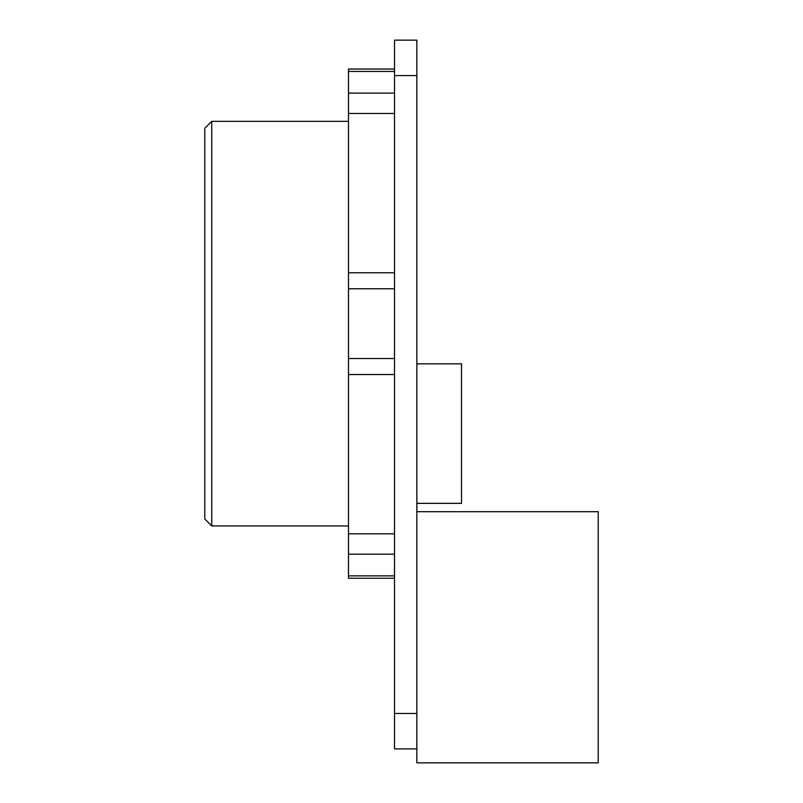 <?xml version="1.0" encoding="UTF-8"?>
<svg xmlns="http://www.w3.org/2000/svg" width="803" height="803" viewBox="0 0 803 803"><rect width="100%" height="100%" fill="white"/><g stroke="black" fill="none" stroke-linecap="round" stroke-linejoin="round"><path stroke-width="1.2" d="M394.524 75.592L394.524 40.15L416.847 40.15L416.847 748.898L394.524 748.898L394.524 75.592L416.847 75.592M394.524 578.27L348.482 578.27L348.482 93.128L394.524 93.128M394.524 71.427L348.482 71.427L348.482 69.028L394.524 69.028M348.482 71.427L348.482 93.128M211.751 121.353L211.751 525.945L204.775 518.969L204.775 128.329L211.751 121.353L348.482 121.353M394.524 288.769L348.482 288.769M394.524 575.871L348.482 575.871M394.524 358.529L348.482 358.529M416.847 503.351L461.494 503.351L461.494 363.829L416.847 363.829M416.847 748.898L416.847 762.85L598.225 762.85L598.225 511.722L416.847 511.722M416.847 713.465L394.524 713.465M348.482 113.464L394.524 113.464M348.482 272.769L394.524 272.769M348.482 554.17L394.524 554.17M348.482 533.834L394.524 533.834M348.482 374.529L394.524 374.529M348.482 525.945L211.751 525.945"/></g></svg>
